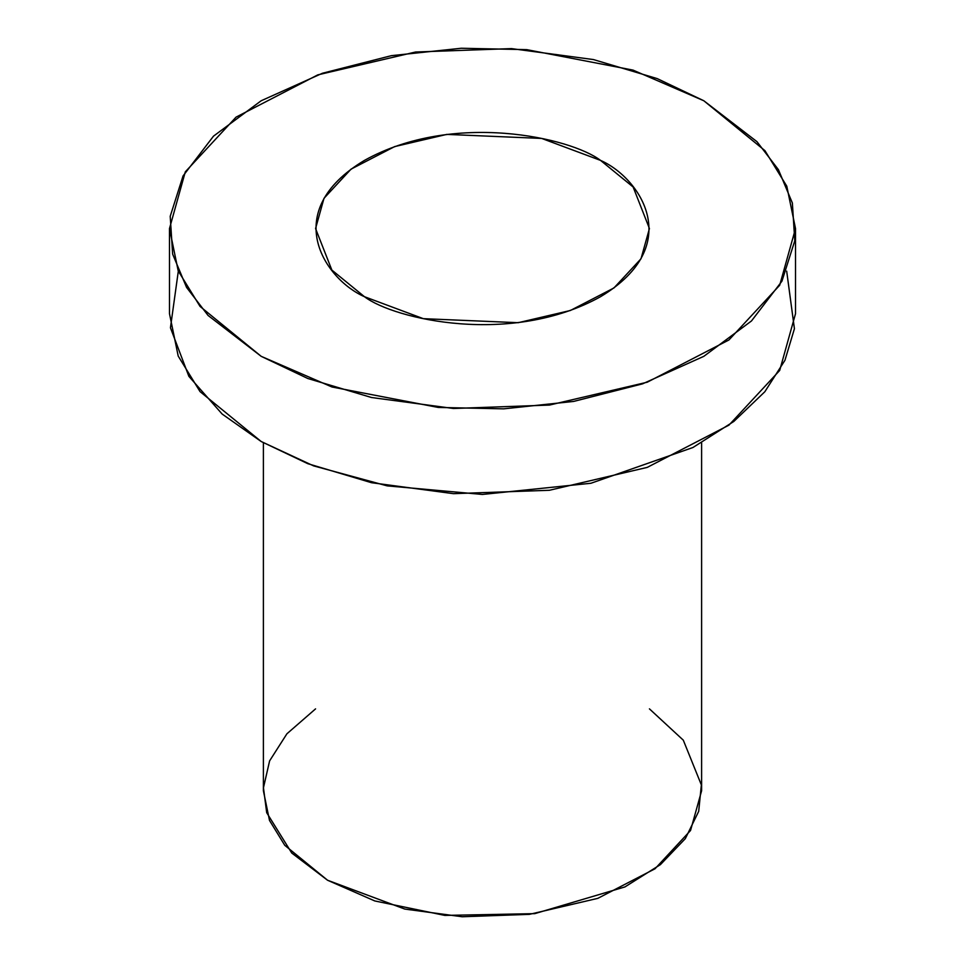 <?xml version="1.0" encoding="UTF-8"?>
<svg xmlns="http://www.w3.org/2000/svg" width="965" height="965" viewBox="0 0 965 965"><rect width="100%" height="100%" fill="white"/><g stroke="black" fill="none" stroke-linecap="round" stroke-linejoin="round"><path stroke-width="1.45" d="M703.823 100.758L633.004 70.095L526.769 49.649L461.282 48.25L391.368 55.668L322.467 73.243L261.177 100.758L213.506 136.149L183.06 175.932L170.214 216.293L172.639 254.097L186.571 287.413L208.054 315.434L261.177 356.326L331.996 387.001L438.231 407.435L503.718 408.846L573.632 401.428L642.533 383.853L703.823 356.326L751.494 320.947L781.94 281.165L794.786 240.804L792.361 202.988L778.429 169.683L756.946 141.65L703.823 100.758L764.943 150.661L786.789 186.185L795.51 228.548L779.696 285.242L728.961 339.945L647.226 382.212L549.447 405.071L453.502 408.485L371.549 397.52L307.811 378.497L261.177 356.326L200.057 306.424L178.211 270.9L169.49 228.548L185.304 171.842L236.039 117.151L317.774 74.884L415.553 52.014L511.498 48.612L593.451 59.565L657.189 78.599L703.823 100.758M364.456 296.701C325.181 279.5 278.704 211.769 364.456 160.395C453.441 110.879 570.761 137.718 600.544 160.395C639.819 177.596 686.296 245.327 600.544 296.701C511.559 346.206 394.239 319.367 364.456 296.701L423.321 318.667L518.205 322.696L570.351 310.501L613.945 287.956L641.001 258.789L649.433 228.548L633.137 187.005L600.544 160.395L541.679 138.429L446.795 134.4L394.649 146.596L351.055 169.128L323.999 198.308L315.567 228.548L331.864 270.079L364.456 296.701M169.49 228.548L169.49 313.734L178.211 356.085L200.057 391.621L261.177 441.512L307.811 463.683L371.549 482.717L453.502 493.67L549.447 490.268L647.226 467.398L728.961 425.131L779.696 370.439L795.51 313.734L795.51 228.548M786.68 271.141L794.424 328.727L784.967 360.247L764.835 391.742L733.834 421.44L692.942 447.507L590.942 483.26L482.391 494.442L387.158 485.865L313.613 465.878L261.177 441.512L222.143 414.045L188.875 376.338L170.443 327.786L178.32 271.141M263.397 442.79L263.397 790.793L269.5 820.443L284.784 845.316L327.569 880.249L404.83 909.078L462.199 916.75L529.363 914.362L597.805 898.355L655.018 868.777L690.542 830.491L701.603 790.793L701.603 442.79M649.433 708.865L683.304 740.179L701.362 784.919L698.696 811.348L685.319 838.645L660.41 864.628L624.934 886.919L534.779 913.638L444.841 915.411L374.782 900.948L327.569 880.249L291.756 853.048L266.702 812.699L263.457 787.778L269.609 760.878L286.894 733.81L315.567 708.865"/></g></svg>
